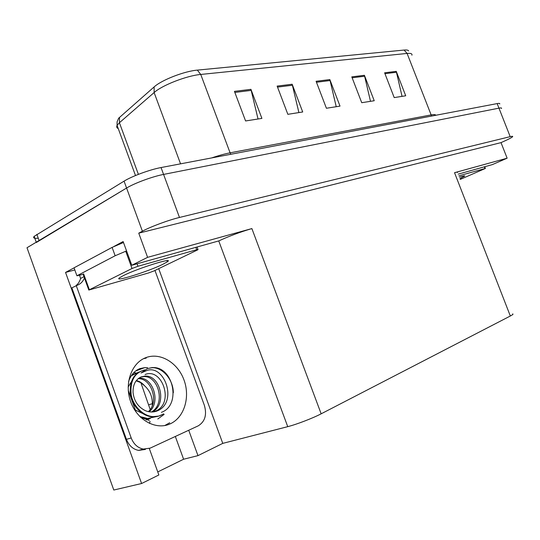 <?xml version="1.0" encoding="UTF-8"?>
<svg xmlns="http://www.w3.org/2000/svg" width="540" height="540" viewBox="0 0 540 540"><rect width="100%" height="100%" fill="white"/><g stroke="black" fill="none" stroke-linecap="round" stroke-linejoin="round"><path stroke-width="0.81" d="M74.803 269.939L65.549 272.43L74.054 267.86M114.008 246.429L123.133 241.535L131.8 265.275L218.754 240.928C229.331 236.075 240.368 231.957 251.883 228.582L147.602 257.337L131.8 265.275M458.21 174.137L492.419 164.585L507.134 158.193L454.532 172.699C457.117 171.997 458.129 171.929 457.576 172.496M501.012 142.628L138.746 233.159L142.398 231.201C150.559 226.739 168.656 220.037 179.476 217.458L510.192 136.654C512.197 136.175 513 136.188 512.622 136.688C511.866 137.498 509.126 138.969 504.414 141.102L501.012 142.628L507.134 158.193M38.239 238.187C34.135 238.592 32.771 237.985 34.148 236.365L124.058 181.15C131.996 176.189 150.053 169.56 161.042 167.555L497.165 103.592L498.96 108.149C500.992 107.757 501.836 107.872 501.505 108.486C501.836 107.872 500.992 107.757 498.96 108.149L163.58 174.42L498.96 108.149L510.192 136.654M36.349 242.501L126.583 188.035C134.548 183.141 152.611 176.499 163.58 174.42C152.611 176.499 134.548 183.141 126.583 188.035L27 247.745L113.792 490.03L141.595 483.516L65.549 272.43M147.602 257.337L138.746 233.159M140.886 382.732L150.174 409.489M150.046 421.342L149.492 423.441M512.669 313.929C513.506 314.064 512.723 314.759 510.327 316.008L321.158 413.815C312.802 418.196 296.528 424.454 287.746 426.654L222.77 443.374L158.706 268.657M222.77 443.374L197.978 455.632L188.723 430.252M149.29 448.504L158.861 474.977L141.595 483.516M128.27 390.373L136.154 412.182M157.761 471.926L183.607 459.236L197.978 455.632M183.607 459.236L175.331 436.469M234.448 91.375L245.585 120.96L261.9 118.395L250.931 89.336L234.448 91.375M258.046 119.003L250.931 89.336M277.142 86.096L287.847 114.318L302.711 111.976L292.16 84.24L277.142 86.096M298.897 112.577L292.16 84.24M384.615 72.806L394.207 97.592L405.722 95.783L396.252 71.368L384.615 72.806M402.044 96.363L396.252 71.368M351.79 76.869L361.733 102.701L374.227 100.737L364.412 75.303L351.79 76.869M370.494 101.324L364.412 75.303M316.096 81.284L326.41 108.257L340.011 106.117L329.839 79.583L316.096 81.284M336.231 106.711L329.839 79.583M119.495 117.403L119.414 122.742L117.086 125.415L117.086 121.878L118.611 118.24L154.15 86.913C161.541 80.055 184.37 71.172 197.35 70.119L404.102 50.058C406.755 49.815 408.267 50.112 408.638 50.942M497.165 103.592C499.203 103.221 500.054 103.349 499.73 103.984M459.959 178.619L464.589 176.148C465.143 175.547 463.408 175.878 459.392 177.154M460.269 179.408L485.393 168.433L458.872 175.824M123.437 275.576L119.657 277.722C112.374 282.785 148.73 271.363 163.019 264.222L167.38 261.779C174.98 256.696 137.815 268.272 123.437 275.576M197.228 250.081L198.032 249.629L196.702 249.723L137.997 266.267L132.017 268.495L88.81 290.048L148.622 272.936L153.947 270.952L197.228 250.081M152.071 411.993C167.764 404.676 160.124 374.558 144.909 376.11L141.278 376.859C135.668 379.377 132.921 384.541 133.043 392.344C133.947 400.923 138.071 407.038 145.409 410.69C149.384 412.331 153.286 412.425 157.113 410.974C178.187 402.638 164.693 364.554 147.096 370.4L141.035 372.992L147.44 368.604L152.192 367.558L154.919 367.598C173.975 369.252 180.785 405.641 161.399 412.337M145.078 374.524C162.344 367.268 174.771 403.738 155.372 411.149L152.712 411.966M149.161 411.797C161.345 402.077 152.719 376.772 139.111 378.202L138.794 378.223M148.365 411.642C159.503 401.645 151.207 377.899 138.152 378.715M151.403 412C166.185 403.961 158.24 375.104 143.451 376.637L140.825 377.042M131.308 381.8L128.156 387.065M135.392 410.083L142.256 413.323M136.161 380.822L140.616 382.57L144.538 385.736C142.094 382.921 139.374 381.186 136.377 380.545M133.765 372.674L135.783 372.911M152.26 405.594C152.82 397.528 150.248 390.913 144.538 385.736M145.368 449.449L138.537 450.394C132.955 449.26 128.925 445.574 126.441 439.351L71.854 287.847L77.065 285.336C80.541 284.013 82.998 281.549 84.436 277.945M76.073 285.687L78.55 283.034L80.231 279.686L80.588 278.458L79.508 275.09M154.96 270.459L204.376 405.351C207.056 414.781 205.025 421.598 198.288 425.817L150.181 448.132L143.336 449.071C137.74 447.923 133.697 444.224 131.2 437.96L76.248 285.599M123.485 242.501L112.104 247.388L74.041 267.813L76.923 275.791L83.734 274.192M112.104 247.388L115.148 255.751L126.556 250.898M83.984 276.696L80.588 278.458M115.148 255.751L76.923 275.791M133.15 374.139L132.334 374.308M146.279 419.884L150.262 418.507M138.922 372.019L131.247 375.82M139.779 416.495L147.501 418.46L156.195 416.664M144.774 369.866C134.575 372.688 130.032 380.828 131.132 394.268C132.732 405.83 143.377 416.421 153.468 416.61L158.74 416.077L163.688 413.998M132.82 374.342L132.226 374.443M146.374 419.904L149.877 418.561M138.584 372.222L131.767 375.064M141.028 417.548L146.758 418.689L155.81 416.718M144.43 370.076C134.075 372.674 129.384 380.74 130.356 394.268C131.861 405.925 142.547 416.651 152.719 416.846C156.587 417.002 160.184 416.002 163.525 413.863M173.34 392.735C173.286 379.343 162.108 366.761 151.578 367.781L147.447 368.597L141.035 372.992M179.476 217.458L161.042 167.555M142.398 231.201L124.058 181.15M321.158 413.815L251.883 228.582M510.327 316.008L454.532 172.699M287.746 426.654L218.754 240.928M152.368 403.657L148.885 404.791M230.769 154.285L230.094 152.827L431.028 114.932C434.187 114.352 435.713 114.48 435.611 115.31M211.66 157.923C218.693 155.534 224.843 153.833 230.094 152.827L200.745 74.453C186.793 75.647 162.101 85.246 154.123 92.563L119.414 122.742L138.395 174.366M135.5 175.534L117.086 125.415C116.336 126.873 116.721 127.926 118.247 128.581M154.15 86.913L154.123 92.563L180.556 163.843M197.35 70.119L200.745 74.453L407.093 53.433L404.102 50.058M411.925 55.202C412.371 53.69 410.758 53.096 407.093 53.433L431.595 116.073M36.855 234.333L39.069 240.503M316.467 82.242L330.136 80.534M352.141 77.787L364.696 76.221M384.952 73.69L396.522 72.245M277.519 87.102L292.464 85.239M234.846 92.434L251.249 90.383M484.967 168.473L484.326 166.84M196.702 249.723L195.838 247.394M137.997 266.267L137.093 263.797M132.017 268.495L125.915 251.755M89.356 289.737L83.612 273.841M164.754 425.547L169.715 422.752M146.232 358.115L143.572 358.661M138.186 369.387L144.666 367.652L147.548 367.659M164.14 414.416L157.795 418.973M170.147 423.873C156.128 430.427 137.241 420.248 130.727 401.875C124.004 383.596 131.598 362.718 146.043 357.575C160.4 352.161 177.815 362.772 184.005 379.998C190.397 397.143 184.275 417.589 170.147 423.873M131.2 437.96L126.441 439.351M34.148 236.365L36.241 242.204M485.372 168.386L484.724 166.732M167.38 261.779L166.968 260.665M197.964 249.446L197.08 247.043M88.81 290.048L83.072 274.172M128.581 381.463C130.936 374.855 134.744 370.568 140.002 368.59L144.666 367.652L135.648 371.007M138.537 378.412L139.111 378.202M143.451 376.637L144.902 376.11M138.537 450.394L143.336 449.071M149.263 420.451L140.515 417.224M147.501 418.46L146.758 418.689M153.468 416.61L152.719 416.846M152.192 367.558L151.578 367.781"/></g></svg>
